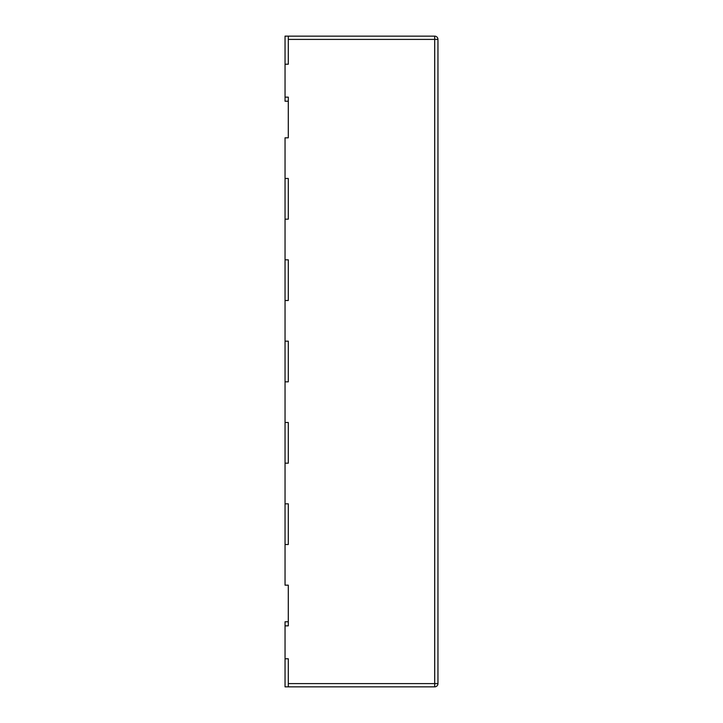 <?xml version="1.0" encoding="UTF-8"?>
<svg xmlns="http://www.w3.org/2000/svg" width="723" height="723" viewBox="0 0 723 723"><rect width="100%" height="100%" fill="white"/><g stroke="black" fill="none" stroke-linecap="round" stroke-linejoin="round"><path stroke-width="1.08" d="M288.296 101.22L285.043 101.22L285.043 97.153L288.296 97.153L288.296 137.822L285.043 137.822L285.043 178.491L288.296 178.491L288.296 219.159L285.043 219.159L285.043 259.828L288.296 259.828L288.296 300.497L285.043 300.497L285.043 341.166L288.296 341.166L288.296 381.834L285.043 381.834L285.043 422.503L288.296 422.503L288.296 463.172L285.043 463.172L285.043 503.841L288.296 503.841L288.296 544.509L285.043 544.509L285.043 503.841M285.043 544.509L285.043 585.178L288.296 585.178L288.296 625.847L285.043 625.847L285.043 686.85L288.296 686.85L288.296 683.596L434.704 683.596L434.704 39.404L437.957 39.404A3.254 3.254 0 0 0 434.704 36.15L434.704 39.404L288.296 39.404L288.296 64.211L285.043 64.211L285.043 36.15L434.704 36.15A3.254 3.254 0 0 1 437.957 39.404L437.957 683.596L434.704 683.596L434.704 686.85A3.254 3.254 0 0 0 437.957 683.596A3.254 3.254 0 0 1 434.704 686.85L288.296 686.85M288.296 683.596L288.296 658.789L285.043 658.789M285.043 463.172L285.043 422.503M285.043 381.834L285.043 341.166M285.043 300.497L285.043 259.828M285.043 219.159L285.043 178.491M285.043 97.153L285.043 64.211M285.043 625.847L285.043 621.78L288.296 621.78M288.296 39.404L288.296 36.15"/></g></svg>
